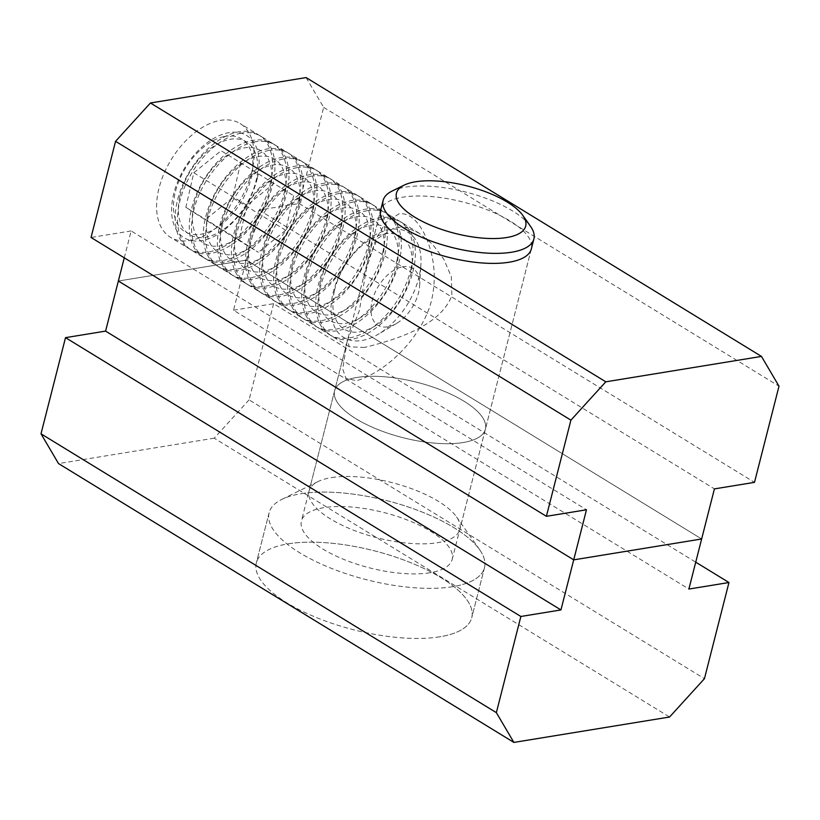 <?xml version="1.0" encoding="UTF-8"?>
<svg xmlns="http://www.w3.org/2000/svg" width="820" height="820" viewBox="0 0 820 820"><rect width="100%" height="100%" fill="white"/><g stroke="black" fill="none" stroke-linecap="round" stroke-linejoin="round"><path stroke-width="0.61" stroke-dasharray="4.1 3.07" d="M429.936 572.749A77.797 28.567 -165.7 0 1 344.338 559.64A77.797 28.567 -165.7 0 1 301.422 521.007A77.797 28.567 -165.7 0 1 323.685 507.693A77.797 28.567 -165.7 0 1 409.282 520.792A77.797 28.567 -165.7 0 1 452.189 559.435A77.797 28.567 -165.7 0 1 429.936 572.749M463.126 442.533A77.797 28.567 -165.7 0 1 377.528 429.424A77.797 28.567 -165.7 0 1 334.611 390.781A77.797 28.567 -165.7 0 1 356.874 377.466A77.797 28.567 -165.7 0 1 442.472 390.576A77.797 28.567 -165.7 0 1 485.389 429.219A77.797 28.567 -165.7 0 1 463.126 442.533A77.797 28.567 14.3 0 0 485.389 429.219A77.797 28.567 14.3 0 0 442.472 390.576A77.797 28.567 14.3 0 0 356.874 377.466A77.797 28.567 14.3 0 0 334.611 390.781A77.797 28.567 14.3 0 0 377.528 429.424A77.797 28.567 14.3 0 0 463.126 442.533M439.93 636.771A111.141 40.816 -165.7 0 1 317.658 618.044A111.141 40.816 -165.7 0 1 256.352 562.848A111.141 40.816 -165.7 0 1 288.148 543.834A111.141 40.816 -165.7 0 1 410.43 562.561A111.141 40.816 -165.7 0 1 471.736 617.757A111.141 40.816 -165.7 0 1 439.93 636.771M452.702 586.689A111.141 40.816 -165.7 0 1 330.419 567.963A111.141 40.816 -165.7 0 1 269.114 512.766A111.141 40.816 -165.7 0 1 300.919 493.742A111.141 40.816 -165.7 0 1 423.192 512.469A111.141 40.816 -165.7 0 1 484.497 567.665A111.141 40.816 -165.7 0 1 452.702 586.689M306.116 77.582L323.644 107.358L299.136 203.524L259.058 210.063L246.287 260.145L118.357 281.024L246.287 260.145L701.643 538.976L246.287 260.145L233.526 310.226L688.882 589.057M233.526 310.226L273.603 303.687L695.729 562.172M273.603 303.687L249.085 399.852L704.441 678.683M249.085 399.852L214.204 438.187L669.561 717.018M214.204 438.187L58.527 463.587M364.531 347.424L349.31 346.809L347.485 340.29L359.375 310.636L367.698 260.975L377.6 238.507L395.178 227.222L406.956 227.857L418.958 233.064L432.56 244.298L443.774 259.171L451.338 276.75L451.861 295.548C439.848 327.58 391.037 340.864 364.531 347.424M251.545 172.887A66.686 39.944 -58.5 0 1 170.478 237.298A66.686 39.944 -58.5 0 1 159.059 187.985A66.686 39.944 -58.5 0 1 240.127 123.564A66.686 39.944 -58.5 0 1 251.545 172.887M452.189 559.435L531.339 248.911A77.797 28.567 14.3 0 0 488.433 210.279A77.797 28.567 14.3 0 0 402.835 197.169A77.797 28.567 14.3 0 0 380.572 210.484L346.973 342.299L342.719 369.143L345.896 378.215L356.444 380.767C389.254 370.958 422.956 334.55 431.453 300.735C435.758 282.203 435.071 264.101 429.393 246.451C424.247 230.297 413.813 212.113 399.012 213.774L385.533 222.743L375.785 239.43L363.106 279.005M323.644 107.358L779 386.189M299.136 203.524L754.492 482.355M259.058 210.063L714.415 488.894M124.271 257.828L131.118 230.943L586.474 509.773M131.118 230.943L91.04 237.482M402.2 266.889A33.343 19.967 -58.5 0 1 419.625 285.729A33.343 19.967 -58.5 0 1 396.521 323.469A33.343 19.967 -58.5 0 1 388.454 326.698A33.343 19.967 -58.5 0 1 371.962 301.586A33.343 19.967 -58.5 0 1 402.2 266.889M419.204 276.125A61.602 36.9 -58.5 0 1 378.225 334.252A61.602 36.9 -58.5 0 1 363.332 340.238A61.602 36.9 -58.5 0 1 332.848 293.827A61.602 36.9 -58.5 0 1 388.731 229.723A61.602 36.9 -58.5 0 1 420.916 264.532A61.602 36.9 -58.5 0 1 419.204 276.125M334.468 290.659A54.356 32.564 -58.5 0 1 383.77 234.1A54.356 32.564 -58.5 0 1 410.656 275.048A54.356 32.564 -58.5 0 1 361.353 331.608A54.356 32.564 -58.5 0 1 334.468 290.659M380.418 219.432A66.686 39.944 -58.5 0 1 401.492 222.374A66.686 39.944 -58.5 0 1 413.403 269.667A66.686 39.944 -58.5 0 1 352.928 339.06A66.686 39.944 -58.5 0 1 331.844 336.108A66.686 39.944 -58.5 0 1 319.933 288.824A66.686 39.944 -58.5 0 1 380.418 219.432M411.138 268.284A66.686 39.944 -58.5 0 1 350.663 337.676A66.686 39.944 -58.5 0 1 329.589 334.724A66.686 39.944 -58.5 0 1 317.678 287.441A66.686 39.944 -58.5 0 1 378.153 218.048A66.686 39.944 -58.5 0 1 399.227 220.99A66.686 39.944 -58.5 0 1 411.138 268.284M320.415 282.059A54.356 32.564 -58.5 0 1 369.717 225.5A54.356 32.564 -58.5 0 1 396.613 266.449A54.356 32.564 -58.5 0 1 347.311 323.008A54.356 32.564 -58.5 0 1 320.415 282.059M366.366 210.832A66.686 39.944 -58.5 0 1 387.44 213.774A66.686 39.944 -58.5 0 1 399.36 261.067A66.686 39.944 -58.5 0 1 338.875 330.45A66.686 39.944 -58.5 0 1 317.801 327.508A66.686 39.944 -58.5 0 1 305.891 280.225A66.686 39.944 -58.5 0 1 366.366 210.832M397.095 259.684A66.686 39.944 -58.5 0 1 336.62 329.066A66.686 39.944 -58.5 0 1 315.536 326.124A66.686 39.944 -58.5 0 1 303.625 278.841A66.686 39.944 -58.5 0 1 364.111 209.448A66.686 39.944 -58.5 0 1 385.185 212.39A66.686 39.944 -58.5 0 1 397.095 259.684M306.372 273.46A54.356 32.564 -58.5 0 1 355.675 216.89A54.356 32.564 -58.5 0 1 382.561 257.849A54.356 32.564 -58.5 0 1 333.258 314.409A54.356 32.564 -58.5 0 1 306.372 273.46M352.323 202.232A66.686 39.944 -58.5 0 1 373.397 205.174A66.686 39.944 -58.5 0 1 385.308 252.468A66.686 39.944 -58.5 0 1 324.833 321.85A66.686 39.944 -58.5 0 1 303.748 318.908A66.686 39.944 -58.5 0 1 291.838 271.615A66.686 39.944 -58.5 0 1 352.323 202.232M383.053 251.084A66.686 39.944 -58.5 0 1 322.567 320.466A66.686 39.944 -58.5 0 1 301.493 317.524A66.686 39.944 -58.5 0 1 289.583 270.231A66.686 39.944 -58.5 0 1 350.058 200.849A66.686 39.944 -58.5 0 1 371.132 203.79A66.686 39.944 -58.5 0 1 383.053 251.084M292.33 264.86A54.356 32.564 -58.5 0 1 341.622 208.29A54.356 32.564 -58.5 0 1 368.518 249.239A54.356 32.564 -58.5 0 1 319.216 305.809A54.356 32.564 -58.5 0 1 292.33 264.86M338.27 193.633A66.686 39.944 -58.5 0 1 359.355 196.574A66.686 39.944 -58.5 0 1 371.265 243.868A66.686 39.944 -58.5 0 1 310.78 313.25A66.686 39.944 -58.5 0 1 289.706 310.308A66.686 39.944 -58.5 0 1 277.795 263.015A66.686 39.944 -58.5 0 1 338.27 193.633M369 242.484A66.686 39.944 -58.5 0 1 308.525 311.866A66.686 39.944 -58.5 0 1 287.441 308.925A66.686 39.944 -58.5 0 1 275.53 261.631A66.686 39.944 -58.5 0 1 336.015 192.249A66.686 39.944 -58.5 0 1 357.089 195.191A66.686 39.944 -58.5 0 1 369 242.484M278.277 256.25A54.356 32.564 -58.5 0 1 327.58 199.69A54.356 32.564 -58.5 0 1 354.465 240.639A54.356 32.564 -58.5 0 1 305.173 297.199A54.356 32.564 -58.5 0 1 278.277 256.25M324.228 185.033A66.686 39.944 -58.5 0 1 345.302 187.975A66.686 39.944 -58.5 0 1 357.212 235.258A66.686 39.944 -58.5 0 1 296.737 304.651A66.686 39.944 -58.5 0 1 275.663 301.709A66.686 39.944 -58.5 0 1 263.743 254.415A66.686 39.944 -58.5 0 1 324.228 185.033M354.957 233.874A66.686 39.944 -58.5 0 1 294.472 303.267A66.686 39.944 -58.5 0 1 273.398 300.325A66.686 39.944 -58.5 0 1 261.488 253.031A66.686 39.944 -58.5 0 1 321.963 183.649A66.686 39.944 -58.5 0 1 343.047 186.591A66.686 39.944 -58.5 0 1 354.957 233.874M264.235 247.65A54.356 32.564 -58.5 0 1 313.527 191.091A54.356 32.564 -58.5 0 1 340.423 232.039A54.356 32.564 -58.5 0 1 291.12 288.599A54.356 32.564 -58.5 0 1 264.235 247.65M310.175 176.423A66.686 39.944 -58.5 0 1 331.26 179.375A66.686 39.944 -58.5 0 1 343.17 226.658A66.686 39.944 -58.5 0 1 282.685 296.051A66.686 39.944 -58.5 0 1 261.611 293.109A66.686 39.944 -58.5 0 1 249.7 245.815A66.686 39.944 -58.5 0 1 310.175 176.423M340.905 225.274A66.686 39.944 -58.5 0 1 280.43 294.667A66.686 39.944 -58.5 0 1 259.356 291.725A66.686 39.944 -58.5 0 1 247.435 244.432A66.686 39.944 -58.5 0 1 307.92 175.039A66.686 39.944 -58.5 0 1 328.994 177.991A66.686 39.944 -58.5 0 1 340.905 225.274M250.182 239.05A54.356 32.564 -58.5 0 1 299.484 182.491A54.356 32.564 -58.5 0 1 326.38 223.44A54.356 32.564 -58.5 0 1 277.078 279.999A54.356 32.564 -58.5 0 1 250.182 239.05M296.133 167.823A66.686 39.944 -58.5 0 1 317.207 170.765A66.686 39.944 -58.5 0 1 329.117 218.058A66.686 39.944 -58.5 0 1 268.642 287.451A66.686 39.944 -58.5 0 1 247.568 284.509A66.686 39.944 -58.5 0 1 235.658 237.216A66.686 39.944 -58.5 0 1 296.133 167.823M326.862 216.675A66.686 39.944 -58.5 0 1 266.377 286.067A66.686 39.944 -58.5 0 1 245.303 283.115A66.686 39.944 -58.5 0 1 233.392 235.832A66.686 39.944 -58.5 0 1 293.867 166.439A66.686 39.944 -58.5 0 1 314.952 169.381A66.686 39.944 -58.5 0 1 326.862 216.675M236.139 230.451A54.356 32.564 -58.5 0 1 285.442 173.891A54.356 32.564 -58.5 0 1 312.328 214.84A54.356 32.564 -58.5 0 1 263.025 271.399A54.356 32.564 -58.5 0 1 236.139 230.451M282.09 159.224A66.686 39.944 -58.5 0 1 303.164 162.165A66.686 39.944 -58.5 0 1 315.075 209.459A66.686 39.944 -58.5 0 1 254.6 278.841A66.686 39.944 -58.5 0 1 233.515 275.899A66.686 39.944 -58.5 0 1 221.605 228.616A66.686 39.944 -58.5 0 1 282.09 159.224M312.809 208.075A66.686 39.944 -58.5 0 1 252.334 277.457A66.686 39.944 -58.5 0 1 231.26 274.515A66.686 39.944 -58.5 0 1 219.35 227.232A66.686 39.944 -58.5 0 1 279.825 157.84A66.686 39.944 -58.5 0 1 300.899 160.781A66.686 39.944 -58.5 0 1 312.809 208.075M222.087 221.851A54.356 32.564 -58.5 0 1 271.389 165.291A54.356 32.564 -58.5 0 1 298.285 206.24A54.356 32.564 -58.5 0 1 248.983 262.8A54.356 32.564 -58.5 0 1 222.087 221.851M268.037 150.624A66.686 39.944 -58.5 0 1 289.111 153.565A66.686 39.944 -58.5 0 1 301.032 200.859A66.686 39.944 -58.5 0 1 240.547 270.241A66.686 39.944 -58.5 0 1 219.473 267.299A66.686 39.944 -58.5 0 1 207.562 220.006A66.686 39.944 -58.5 0 1 268.037 150.624M298.767 199.475A66.686 39.944 -58.5 0 1 238.292 268.858A66.686 39.944 -58.5 0 1 217.208 265.916A66.686 39.944 -58.5 0 1 205.297 218.622A66.686 39.944 -58.5 0 1 265.782 149.24A66.686 39.944 -58.5 0 1 286.856 152.182A66.686 39.944 -58.5 0 1 298.767 199.475M208.044 213.251A54.356 32.564 -58.5 0 1 257.347 156.681A54.356 32.564 -58.5 0 1 284.232 197.63A54.356 32.564 -58.5 0 1 234.94 254.2A54.356 32.564 -58.5 0 1 208.044 213.251M253.995 142.024A66.686 39.944 -58.5 0 1 275.069 144.966A66.686 39.944 -58.5 0 1 286.979 192.259A66.686 39.944 -58.5 0 1 226.504 261.641A66.686 39.944 -58.5 0 1 205.42 258.7A66.686 39.944 -58.5 0 1 193.51 211.406A66.686 39.944 -58.5 0 1 253.995 142.024M284.724 190.875A66.686 39.944 -58.5 0 1 224.239 260.258A66.686 39.944 -58.5 0 1 203.165 257.316A66.686 39.944 -58.5 0 1 191.255 210.022A66.686 39.944 -58.5 0 1 251.73 140.64A66.686 39.944 -58.5 0 1 272.804 143.582A66.686 39.944 -58.5 0 1 284.724 190.875M194.002 204.651A54.356 32.564 -58.5 0 1 243.294 148.082A54.356 32.564 -58.5 0 1 270.19 189.03A54.356 32.564 -58.5 0 1 220.887 245.6A54.356 32.564 -58.5 0 1 194.002 204.651M239.942 133.424A66.686 39.944 -58.5 0 1 261.026 136.366A66.686 39.944 -58.5 0 1 272.937 183.659A66.686 39.944 -58.5 0 1 212.452 253.042A66.686 39.944 -58.5 0 1 191.378 250.1A66.686 39.944 -58.5 0 1 179.467 202.806A66.686 39.944 -58.5 0 1 239.942 133.424M270.672 182.265A66.686 39.944 -58.5 0 1 210.197 251.658A66.686 39.944 -58.5 0 1 189.112 248.716A66.686 39.944 -58.5 0 1 177.202 201.423A66.686 39.944 -58.5 0 1 237.687 132.04A66.686 39.944 -58.5 0 1 258.761 134.982A66.686 39.944 -58.5 0 1 270.672 182.265M179.949 196.041A54.356 32.564 -58.5 0 1 229.251 139.482A54.356 32.564 -58.5 0 1 256.137 180.431A54.356 32.564 -58.5 0 1 206.845 236.99A54.356 32.564 -58.5 0 1 179.949 196.041M257.377 178.001A59.932 35.895 121.5 0 0 227.734 132.861A59.932 35.895 121.5 0 0 173.379 195.211A59.932 35.895 121.5 0 0 203.032 240.362A59.932 35.895 121.5 0 0 257.377 178.001M224.393 136.51A54.356 32.564 -58.5 0 1 251.279 177.458A54.356 32.564 -58.5 0 1 201.986 234.018A54.356 32.564 -58.5 0 1 175.09 193.069A54.356 32.564 -58.5 0 1 224.393 136.51M240.526 163.211L232.583 197.743L205.246 219.791L185.853 207.316L193.786 172.784L221.123 150.726L293.642 195.734L221.123 150.726M193.786 172.784L246.912 205.318L274.249 183.26M246.912 205.318L238.979 239.85L185.853 207.316M238.979 239.85L258.372 252.324L205.246 219.791M293.642 195.734L285.708 230.266L258.372 252.324M285.708 230.266L232.583 197.743M392.042 191.091A77.797 28.567 -165.7 0 1 405.808 187.083A77.797 28.567 -165.7 0 1 530.56 226.402M331.762 477.568A77.797 28.567 -165.7 0 1 456.514 516.887A77.797 28.567 -165.7 0 1 459.856 529.382A77.797 28.567 -165.7 0 1 437.173 542.768A77.797 28.567 -165.7 0 1 351.729 529.484A77.797 28.567 -165.7 0 1 309.079 490.954A77.797 28.567 -165.7 0 1 317.996 481.586A77.797 28.567 -165.7 0 1 331.762 477.568M301.524 493.65A111.141 40.816 -165.7 0 1 479.731 549.82A111.141 40.816 -165.7 0 1 484.497 567.665A111.141 40.816 -165.7 0 1 452.097 586.782A111.141 40.816 -165.7 0 1 330.04 567.809A111.141 40.816 -165.7 0 1 269.114 512.766A111.141 40.816 -165.7 0 1 281.844 499.38A111.141 40.816 -165.7 0 1 301.524 493.65M288.753 543.732A111.141 40.816 -165.7 0 1 410.81 562.715A111.141 40.816 -165.7 0 1 471.736 617.757A111.141 40.816 -165.7 0 1 439.325 636.873A111.141 40.816 -165.7 0 1 317.279 617.89A111.141 40.816 -165.7 0 1 256.352 562.848A111.141 40.816 -165.7 0 1 288.753 543.732M347.485 340.29L301.422 521.007M269.114 512.766L256.352 562.848L269.114 512.766M484.497 567.665L471.736 617.757L484.497 567.665M349.31 346.809L170.478 237.298M367.698 260.975L380.572 210.484M418.948 233.075L240.127 123.564M419.625 285.729L420.916 264.532M396.521 323.469L378.225 334.252M401.492 222.374L399.227 220.99M387.44 213.774L385.185 212.39M373.397 205.174L371.132 203.79M359.355 196.574L357.089 195.191M345.302 187.975L343.047 186.591M331.26 179.375L328.994 177.991M317.207 170.765L314.952 169.381M303.164 162.165L300.899 160.781M289.111 153.565L286.856 152.182M275.069 144.966L272.804 143.582M261.026 136.366L258.761 134.982M191.378 250.1L189.112 248.716M205.42 258.7L203.165 257.316M219.473 267.299L217.208 265.916M233.515 275.899L231.26 274.515M247.568 284.509L245.303 283.115M261.611 293.109L259.356 291.725M275.663 301.709L273.398 300.325M289.706 310.308L287.441 308.925M303.748 318.908L301.493 317.524M317.801 327.508L315.536 326.124M331.844 336.108L329.589 334.724M531.339 248.911L459.856 529.382M456.514 516.887L479.731 549.82M317.996 481.586L281.844 499.38M346.973 342.299L309.079 490.954"/><path stroke-width="1.23" d="M513.884 742.418L496.356 712.641L520.864 616.476L560.941 609.936L573.713 559.855L701.643 538.976L688.882 589.057L728.959 582.518L704.441 678.683L669.561 717.018L513.884 742.418L58.527 463.587L41 433.811L496.356 712.641M41 433.811L65.508 337.645L520.864 616.476M65.508 337.645L105.585 331.106L560.941 609.936M105.585 331.106L118.357 281.024L573.713 559.855L586.474 509.773L546.397 516.313L570.915 420.147L605.795 381.812L761.472 356.413L779 386.189L754.492 482.355L714.415 488.894L701.643 538.976L573.713 559.855L118.357 281.024L124.271 257.828M695.729 562.172L728.959 582.518M383.124 200.469L380.572 210.484A77.797 28.567 14.3 0 0 423.489 249.116A77.797 28.567 14.3 0 0 509.087 262.226A77.797 28.567 14.3 0 0 531.339 248.911L533.892 238.897A77.797 28.567 -165.7 0 1 511.208 252.283A77.797 28.567 -165.7 0 1 425.775 238.999A77.797 28.567 -165.7 0 1 383.124 200.469A77.797 28.567 -165.7 0 1 392.042 191.091L404.086 185.166A66.686 24.487 -165.7 0 1 415.894 181.722A66.686 24.487 -165.7 0 1 522.822 215.424A66.686 24.487 -165.7 0 1 506.237 237.605A66.686 24.487 -165.7 0 1 421.787 221.113A66.686 24.487 -165.7 0 1 404.086 185.166M546.397 516.313L91.04 237.482L115.558 141.317L150.439 102.982L306.116 77.582L761.472 356.413M115.558 141.317L570.915 420.147M150.439 102.982L605.795 381.812M522.822 215.424L530.56 226.402A77.797 28.567 -165.7 0 1 533.892 238.897"/></g></svg>
